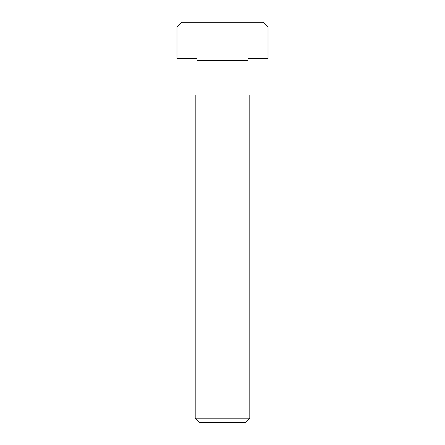<?xml version="1.0" encoding="UTF-8"?>
<svg xmlns="http://www.w3.org/2000/svg" width="445" height="445" viewBox="0 0 445 445"><rect width="100%" height="100%" fill="white"/><g stroke="black" fill="none" stroke-linecap="round" stroke-linejoin="round"><path stroke-width="0.67" d="M195.194 418.2L199.232 422.238L245.768 422.238L249.806 418.2L249.806 95.069L195.194 95.069L195.194 418.2L249.806 418.2M245.768 422.238L244.878 422.75L200.122 422.75L199.232 422.238M247.987 60.387L197.013 60.387L197.013 58.657L176.988 58.657L176.988 26.8L181.538 22.25L263.462 22.25L268.012 26.8L268.012 58.657L247.987 58.657L247.987 95.069M197.013 60.387L197.013 95.069"/></g></svg>
